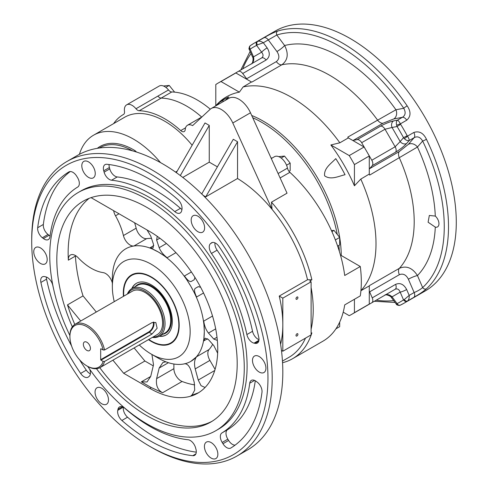 <?xml version="1.0" encoding="UTF-8"?>
<svg xmlns="http://www.w3.org/2000/svg" width="488" height="488" viewBox="0 0 488 488"><rect width="100%" height="100%" fill="white"/><g stroke="black" fill="none" stroke-linecap="round" stroke-linejoin="round"><path stroke-width="0.73" d="M139.251 344.967A55.016 31.763 -120 0 0 151.249 354.087A55.016 31.763 -120 0 0 190.155 331.626A55.016 31.763 -120 0 0 151.249 264.24A55.016 31.763 -120 0 0 112.35 286.706A55.016 31.763 -120 0 0 114.247 301.651M158.326 358.168L151.249 354.087L158.326 358.168A65.02 37.539 60 0 0 190.832 361.388L190.839 361.388A65.02 37.539 60 0 1 190.832 361.388L196.591 356.746L209.065 349.542A65.02 37.539 -120 0 0 212.67 344.327M123.452 296.338A39.51 22.814 60 0 1 151.256 276.903A39.51 22.814 60 0 1 179.194 325.295A39.51 22.814 60 0 1 151.249 341.423A39.51 22.814 60 0 1 148.462 339.654M258.939 340.307L254.034 343.143L255.041 343.357L258.738 341.228M254.034 343.143A8.003 4.618 60 0 1 246.879 334.548L252.54 331.285A8.003 4.618 -120 0 0 258.994 339.672M214.964 242.859A8.003 4.618 -120 0 0 217.105 250.173L211.45 253.437A142.545 82.295 60 0 1 246.879 334.548M211.45 253.437A8.003 4.618 60 0 1 210.541 243.585L212.518 242.451M211.981 242.591L210.541 243.585M211.219 243.03A8.003 4.618 60 0 1 211.585 242.78A8.003 4.618 60 0 1 219.045 246.538A160.046 92.403 -120 0 1 258.786 337.519A8.003 4.618 60 0 1 257.341 343.076A8.003 4.618 60 0 1 255.041 343.357M40.467 263.428A9.504 5.484 -120 0 0 45.219 263.898A9.504 5.484 -120 0 0 46.677 256.285A9.504 5.484 -120 0 0 40.467 247.91A9.504 5.484 -120 0 0 35.722 247.44A9.504 5.484 -120 0 0 34.264 255.053A9.504 5.484 -120 0 0 40.467 263.428M101.778 403.777A9.504 5.484 -120 0 0 106.53 404.247A9.504 5.484 -120 0 0 107.982 396.634A9.504 5.484 -120 0 0 101.778 388.259A9.504 5.484 -120 0 0 97.027 387.789A9.504 5.484 -120 0 0 95.569 395.402A9.504 5.484 -120 0 0 101.778 403.777M211.145 458.086A9.504 5.484 -120 0 0 215.897 458.555A9.504 5.484 -120 0 0 217.355 450.942A9.504 5.484 -120 0 0 211.145 442.567A9.504 5.484 -120 0 0 206.394 442.097A9.504 5.484 -120 0 0 204.936 449.71A9.504 5.484 -120 0 0 211.145 458.086M259.207 372.051A9.504 5.484 -120 0 0 263.959 372.521A9.504 5.484 -120 0 0 265.411 364.908A9.504 5.484 -120 0 0 259.207 356.533A9.504 5.484 -120 0 0 254.455 356.063A9.504 5.484 -120 0 0 252.998 363.676A9.504 5.484 -120 0 0 259.207 372.051M197.896 231.702A9.504 5.484 -120 0 0 202.648 232.172A9.504 5.484 -120 0 0 204.106 224.559A9.504 5.484 -120 0 0 197.896 216.184A9.504 5.484 -120 0 0 193.144 215.714A9.504 5.484 -120 0 0 191.692 223.327A9.504 5.484 -120 0 0 197.896 231.702M48.019 234.472L42.358 237.741L43.408 238.547A8.003 4.618 60 0 0 48.343 239.571A8.003 4.618 60 0 0 49.947 236.753A142.545 82.295 60 0 1 77.726 187.032A8.003 4.618 60 0 0 77.494 177.516L76.714 176.235A8.003 4.618 60 0 0 68.893 171.922A8.003 4.618 60 0 0 68.845 171.947A160.046 92.403 -120 0 0 37.686 227.725L43.347 224.456A8.003 4.618 -120 0 0 48.019 234.472L49.062 235.277A8.003 4.618 -120 0 0 50.057 235.942M42.358 237.741A8.003 4.618 60 0 1 37.686 227.725M122.287 406.797L117.986 409.28L117.754 410.347L123.22 407.187M117.986 409.28A8.003 4.618 60 0 1 119.511 406.949A8.003 4.618 60 0 1 124.91 408.358A142.545 82.295 60 0 0 188.118 439.749A8.003 4.618 60 0 1 195.566 447.807L195.938 449.167A8.003 4.618 60 0 1 194.639 455.322A8.003 4.618 60 0 1 192.784 455.682L195.871 453.895M123.379 407.273A8.003 4.618 -120 0 0 127.539 417.203L121.884 420.473A160.046 92.403 -120 0 0 192.784 455.682M121.884 420.473A8.003 4.618 60 0 1 117.754 410.347M151.957 447.6L149.834 446.374A167.049 96.447 -120 0 0 267.961 378.176A167.049 96.447 -120 0 0 149.84 173.582A167.049 96.447 -120 0 0 31.714 241.786A167.049 96.447 -120 0 0 149.834 446.374A167.049 96.447 -120 0 0 149.84 446.38L151.957 447.6A170.05 98.179 60 0 0 236.985 456.024A170.05 98.179 60 0 0 236.985 259.665A170.05 98.179 60 0 0 66.935 161.485A170.05 98.179 60 0 0 31.714 239.334L31.714 241.786M87.724 366.409A137.543 79.41 -120 0 0 147.01 423.92A137.543 79.41 -120 0 0 215.781 430.727L218.606 429.092A137.543 79.41 -120 0 0 218.612 270.273A137.543 79.41 -120 0 0 81.069 190.863L78.239 192.498A137.543 79.41 -120 0 0 69.912 335.561M255.279 380.75A142.545 82.295 60 0 1 227.609 429.66A8.003 4.618 -120 0 0 227.835 439.176L222.18 442.445L222.961 443.726L228.622 440.457A8.003 4.618 -120 0 0 235.088 445.147M222.18 442.445A8.003 4.618 60 0 1 221.948 432.929L227.609 429.66M254.577 380.408L249.728 383.208A142.545 82.295 60 0 1 221.948 432.929M249.728 383.208A8.003 4.618 60 0 1 251.332 380.39A8.003 4.618 60 0 1 256.273 381.415L257.316 382.22A8.003 4.618 60 0 1 261.989 392.236A160.046 92.403 -120 0 1 230.83 448.014A8.003 4.618 60 0 1 230.781 448.039A8.003 4.618 60 0 1 222.961 443.726M117.218 176.949L111.563 180.212A142.545 82.295 60 0 1 174.765 211.603A8.003 4.618 60 0 0 180.17 213.006A8.003 4.618 60 0 0 181.689 210.682L181.92 209.614A8.003 4.618 60 0 0 177.791 199.488A160.046 92.403 -120 0 0 106.89 164.279A8.003 4.618 60 0 0 105.036 164.633A8.003 4.618 60 0 0 103.737 170.788L104.109 172.154L109.769 168.885A8.003 4.618 -120 0 0 117.218 176.949A142.545 82.295 60 0 1 180.426 208.333A8.003 4.618 -120 0 0 181.957 209.419M111.563 180.212A8.003 4.618 60 0 1 104.109 172.154M53.79 289.817A142.545 82.295 60 0 1 52.795 285.413A8.003 4.618 60 0 0 45.646 276.818L44.634 276.598A8.003 4.618 60 0 0 42.334 276.885A8.003 4.618 60 0 0 40.888 282.436A160.046 92.403 -120 0 0 80.63 373.424L86.291 370.154A8.003 4.618 -120 0 0 90.371 373.839M89.633 369.166A8.003 4.618 60 0 1 89.133 376.376L88.456 376.931A8.003 4.618 60 0 1 88.096 377.181A8.003 4.618 60 0 1 80.63 373.424M88.529 177.394A9.504 5.484 -120 0 0 93.281 177.864A9.504 5.484 -120 0 0 94.739 170.245A9.504 5.484 -120 0 0 88.529 161.876A9.504 5.484 -120 0 0 83.777 161.4A9.504 5.484 -120 0 0 82.326 169.019A9.504 5.484 -120 0 0 88.529 177.394M201.684 117.059A83.027 47.934 -120 0 0 161.168 98.094A83.027 47.934 60 0 1 201.684 117.059M139.239 110.752A5.002 2.885 60 0 1 135.969 108.745L157.899 96.087A5.002 2.885 -120 0 0 161.168 98.094L139.239 110.752A83.027 47.934 60 0 1 180.737 130.595L185.562 127.807M168.506 89.957L157.899 96.087A5.002 2.885 -120 0 0 161.168 98.094L171.776 91.97A5.002 2.885 -120 0 1 168.506 89.957A11.004 6.35 -120 0 0 159.192 86.059L126.654 104.841A11.004 6.35 60 0 1 135.969 108.745M311.106 329.186L311.106 287.505A110.032 63.525 60 0 1 311.106 329.186L311.106 334.89L282.814 351.226L282.814 324.679A107.031 61.793 60 0 1 280.612 344.333M79.398 154.336A80.026 46.201 60 0 1 93.556 135.2A80.026 46.201 60 0 1 160.528 162.626M151.512 238.394A65.02 37.539 -120 0 0 146.638 238.65A10.004 5.777 60 0 1 136.152 228.195A48.013 27.718 -120 0 0 134.603 222.778M112.35 286.706L112.35 278.538A65.02 37.539 60 0 1 133.907 246.001A65.02 37.539 60 0 1 158.326 251.991L150.005 247.819L153.818 245.616M96.484 368.702A127.539 73.633 -120 0 0 147.01 415.752A127.539 73.633 -120 0 0 210.779 422.065A127.539 73.633 -120 0 0 210.779 274.799A127.539 73.633 -120 0 0 83.241 201.16A127.539 73.633 -120 0 0 72.309 326.826M99.808 367.732A127.539 73.633 -120 0 0 149.84 414.117A127.539 73.633 -120 0 0 212.176 421.223M89.151 198.329A127.539 73.633 -120 0 0 68.35 260.159A10.004 5.777 60 0 1 70.406 255.017A10.004 5.777 60 0 1 78.117 257.701A48.013 27.718 -120 0 0 103.127 272.609A10.004 5.777 60 0 1 112.35 283.028M75.402 255.517A10.004 5.777 -120 0 0 75.42 256.078A127.539 73.633 -120 0 0 83.045 295.899L67.484 304.884A127.539 73.633 -120 0 0 74.804 324.428M203.539 292.989L196.591 297.003L190.839 286.31A65.02 37.539 60 0 1 204.301 331.626L203.752 321.098L212.524 316.035M175.936 252.668L167.171 257.731L158.326 251.991A65.02 37.539 60 0 1 190.839 286.31L184.458 275.976L191.4 271.969M153.256 365.86L144.887 361.029L134.127 347.926M173.887 368.666A10.004 5.777 -120 0 0 182.109 381.476L162.602 392.736C157.722 390.138 155.727 385.435 156.624 378.633L173.887 368.666L173.887 364.017M182.109 381.476A96.026 55.443 -120 0 0 194.749 384.886M209.065 349.542A10.004 5.777 -120 0 0 209.907 360.406L195.2 368.897C193.98 363.603 194.45 359.552 196.591 356.746M215.086 369.367L209.907 360.406M237.516 178.498A107.031 61.793 60 0 1 272.048 209.321L232.8 122.988A20.008 11.553 -120 0 0 211.274 108.476A20.008 11.553 -120 0 0 210.047 109.391L192.62 125.605A11.004 6.35 -120 0 0 187.484 125.257A11.004 6.35 -120 0 0 185.226 129.588A5.002 2.885 60 0 1 184.208 131.553A5.002 2.885 60 0 1 180.737 130.595M271.474 202.166A110.032 63.525 60 0 1 311.875 279.795L307.531 279.74A107.031 61.793 60 0 0 272.048 209.321L271.474 202.166L287.036 193.181L250.484 112.777A20.008 11.553 -120 0 0 228.957 98.271L211.274 108.476M311.875 279.795L309.758 281.021L311.106 281.802L282.814 298.137L282.814 324.679A107.031 61.793 60 0 0 279.24 296.076L282.814 298.137M311.106 333.328L311.875 332.883A110.032 63.525 60 0 1 292.562 358.717A110.032 63.525 60 0 1 282.552 362.7M113.619 123.617A83.027 47.934 60 0 1 123.177 114.631A83.027 47.934 60 0 1 123.482 114.46L123.519 114.436M175.54 172.081L177.193 171.129M203.203 195.407L205.716 196.859L237.546 178.486L237.546 141.733L205.716 196.859M217.386 166.847L209.254 162.15L209.254 125.398L180.304 175.54M182.786 177.431L209.254 162.15M192.138 145.241A80.026 46.201 -120 0 0 124.678 117.23L93.556 135.2M305.494 338.129A107.031 61.793 60 0 1 288.939 357.344L282.454 361.09M307.531 279.74L279.24 296.076M236.985 456.024L247.593 449.899A170.05 98.179 -120 0 0 247.599 253.54A170.05 98.179 -120 0 0 77.543 155.361L66.935 161.485M215.781 430.727A137.543 79.41 -120 0 0 215.781 271.907A137.543 79.41 -120 0 0 78.239 192.498M123.482 114.46A5.002 2.885 60 0 0 123.501 114.448A5.002 2.885 60 0 0 124.483 111.447A11.004 6.35 60 0 1 126.654 104.841M176.321 172.636L205.009 122.946L209.254 125.398M201.733 193.962L233.301 139.281L237.546 141.733M162.602 392.736L151.249 387.57L149.84 388.387A96.026 55.443 -120 0 0 197.853 393.145A96.026 55.443 -120 0 0 212.573 316.194A96.026 55.443 -120 0 0 149.84 231.574L91.061 197.64M149.84 388.387L123.665 373.277L112.905 360.181M80.727 321.006L67.484 304.884M198.555 392.724L191.101 395.561L192.73 394.621M207.565 338.715L203.752 340.917L204.301 331.626A65.02 37.539 60 0 1 190.839 361.388M83.045 295.899L96.288 312.021M144.887 361.029L123.665 373.277M141.349 381.854L150.707 376.455L147.022 381.964L141.349 381.854L151.249 387.57M217.648 353.208L213.811 345.614L208.461 339.581L205.076 338.154L203.752 340.917M217.337 340.417L213.811 339.081L208.461 333.048C205.973 329.918 204.405 325.935 203.752 321.098M191.101 395.561L191.955 395.225L194.712 390.132L194.236 382.354L191.198 371.209C189.588 366.14 187.343 363.651 184.458 363.749M205.064 387.484L201.044 385.666L198.238 380.048L195.2 368.897M156.624 378.633L159.173 368.037L162.858 362.523L165.865 361.803M150.707 376.455L153.513 364.768L151.927 354.465M159.814 238.181L156.624 240.023L159.173 247.678L166.402 243.506M147.041 229.958L150.707 235.972L153.513 244.409L153.055 248.056L150.005 247.819M167.171 257.731C163.303 254.748 160.637 251.393 159.173 247.678M156.624 240.023L157.227 236.302M200.635 287.279L198.238 286.657L195.2 288.414L198.244 286.651L195.2 288.414C193.98 289.567 194.45 292.434 196.591 297.003M194.895 277.337L194.236 279.728L191.198 281.478C189.588 281.954 187.343 280.124 184.458 275.976M146.638 238.65L133.907 246.001A10.004 5.777 60 0 1 123.421 235.545A48.013 27.718 -120 0 0 115.51 215.806A10.004 5.777 60 0 1 113.661 210.688M296.96 299.242A1.348 0.781 120 0 0 297.845 298.052A1.348 0.781 120 0 0 297.637 296.966A1.348 0.781 120 0 0 296.283 297.747A1.348 0.781 120 0 0 296.283 299.309A1.348 0.781 120 0 0 296.96 299.242M296.96 335.994A1.348 0.781 120 0 0 297.845 334.805A1.348 0.781 120 0 0 297.637 333.719A1.348 0.781 120 0 0 296.283 334.5A1.348 0.781 120 0 0 296.283 336.061A1.348 0.781 120 0 0 296.96 335.994M311.106 287.505L311.106 281.802M281.454 350.439L282.814 351.226M339.685 322.098L339.685 326.655L335.939 328.82M331.468 230.629L334.024 230.397L339.685 237.436L339.685 244.982L337.653 246.153M339.685 237.436L335.372 239.925M334.024 230.397L331.913 231.617M278.739 156.648L284.51 156.075L281.143 158.02M284.51 156.075L290.171 163.114L286.554 165.206M290.171 163.114L290.171 170.66L288.988 171.343M163.443 85.998L169.22 85.424L174.612 92.134M169.22 85.424L165.853 87.37M360.925 290.72L369.282 285.895A119.536 69.015 -120 0 0 369.678 285.462L399.385 268.315C406.388 265.405 412.409 267.82 417.447 275.549A7.003 1.122 -23.4 0 0 408.377 279.203C406.138 274.75 403.131 273.25 399.349 274.695L369.642 291.848A7.003 4.044 60 0 1 369.282 290.909L369.282 304.085A133.541 77.098 60 0 1 366.738 305.671L361.675 308.593A5.002 2.885 -120 0 0 361.675 308.593L385.014 295.118C387.374 294.124 389.717 294.697 392.053 296.832A5.002 0.799 143.4 0 0 391.577 297.772L396.335 304.183L397.073 303.591A3.001 2.446 64.3 0 0 400.489 305.067A3.001 2.446 64.3 0 0 400.624 305A150.048 86.632 60 0 0 403.991 303.225L425.207 290.97A150.048 86.632 60 0 0 425.213 117.712A150.048 86.632 60 0 0 275.165 31.086L253.943 43.334A150.048 86.632 60 0 1 257.31 41.559L257.615 41.407A3.001 1.97 63.5 0 0 257.267 44.908L263.331 42.749L267.131 47.873C270.303 53.009 269.949 57.066 266.064 60.042L242.719 73.517A5.002 2.885 -120 0 0 238.26 71.449L261.599 57.974C263.508 56.504 263.52 54.571 261.635 52.179A5.002 0.799 -36.6 0 1 267.131 47.873M369.282 285.895L369.282 286.029A7.003 4.044 60 0 1 369.678 285.462M361.675 308.593L371.801 302.749A5.002 2.885 -120 0 0 372.24 297.851L395.585 284.376C400.105 282.497 403.796 284.217 406.656 289.53A5.002 0.799 156.6 0 1 400.178 292.141C399.05 289.311 397.366 288.353 395.14 289.274L351.885 314.248A133.541 77.098 60 0 1 349.237 315.657L343.204 312.18M372.24 297.851L369.642 291.848M251.601 82.057A119.536 69.015 60 0 1 252.168 81.929A7.003 4.044 60 0 1 251.479 81.99L243.109 86.956L239.37 92.147A117.449 67.808 60 0 0 217.563 103.81L215.306 106.152M228.134 77.293L233.197 74.371A133.541 77.098 60 0 1 235.844 72.962L247.251 79.544A7.003 4.044 60 0 1 246.623 78.769L242.719 73.517M215.794 105.64L215.794 84.534A133.541 77.098 60 0 1 218.343 82.948L261.599 57.974A5.002 2.885 60 0 1 266.064 60.042M369.282 174.192A119.536 69.015 60 0 1 369.678 175.076A7.003 4.044 60 0 1 369.282 174.057L360.797 179.09L354.428 185.8A117.449 67.808 60 0 0 330.858 144.966L349.237 155.574A133.541 77.098 60 0 1 354.428 164.578L354.428 185.8M330.858 144.966L339.849 142.807L348.334 137.909A119.536 69.015 -120 0 0 347.767 137.122L395.933 109.776A7.003 5.606 -100.9 0 1 393.731 118.974L383.019 123.214L353.312 140.367A7.003 4.044 60 0 1 352.684 140.416L364.091 147.004A133.541 77.098 60 0 1 366.738 151.469A133.541 77.098 60 0 1 369.282 156.001L369.282 169.171A7.003 4.044 60 0 1 369.642 168.647L372.24 165.645A5.002 2.885 -120 0 0 371.801 160.241L395.14 146.766L400.178 141.544A5.002 4.002 40.9 0 0 406.656 143.466C403.796 146.516 400.105 149.413 395.585 152.171L372.24 165.645M348.334 137.909L348.45 137.976A7.003 4.044 60 0 1 347.767 137.122M361.675 142.703A5.002 2.885 -120 0 0 357.21 139.617L380.555 126.142C385.203 123.604 389.558 121.86 393.627 120.902A5.002 4.002 79.1 0 0 392.053 127.478L385.014 129.228L361.675 142.703L371.801 160.241M263.941 37.759C269.248 34.642 273.817 32.422 277.654 31.086A3.001 2.428 72.7 0 0 276.824 35.002L263.331 42.749C261.111 41.267 259.207 40.821 257.615 41.407L263.941 37.759A5.002 2.885 60 0 1 268.278 39.888L276.94 51.551A7.003 1.122 143.4 0 0 284.632 45.518C288.804 53.765 287.889 60.183 281.875 64.776L252.168 81.929M393.627 120.902L397.433 120.17L402.386 117.309C405.51 115.339 405.961 112.325 403.741 108.275A3.001 0.317 -34.3 0 1 407.157 105.853C411.091 111.673 410.945 116.455 406.724 120.194L400.404 123.848L400.624 124.306L397.073 126.508L396.628 125.367A3.001 0.518 -20.3 0 1 400.404 123.848C399.245 121.671 398.257 120.444 397.433 120.17C396.335 121.219 396.067 122.952 396.628 125.367M404.296 138.635L403.521 137.683A147.047 84.894 -120 0 0 397.073 126.508L392.053 127.478L400.178 141.544L403.521 137.683L407.212 135.707L407.492 136.128A3.001 0.518 140.3 0 1 404.296 138.635C406.101 140.331 407.736 140.965 409.194 140.538L406.656 143.466M413.818 132.48C419.168 130.692 423.383 132.962 426.451 139.275A3.001 0.317 154.3 0 1 422.651 141.026C420.253 137.061 417.417 135.945 414.141 137.677L409.194 140.538C409.365 139.69 408.798 138.22 407.492 136.128L413.818 132.48A5.002 2.885 60 0 1 414.141 137.677L408.377 144.344A7.003 5.606 -139.1 0 1 417.447 147.034L369.678 175.076M406.656 289.53L409.194 295.386L414.141 292.532C417.417 291.226 420.253 289.573 422.651 287.572A3.001 2.428 47.3 0 0 426.451 288.817C423.383 291.47 419.168 294.319 413.818 297.357L407.212 301.2A3.001 2.446 -124.3 0 1 403.521 299.864L404.296 299.559A3.001 1.97 56.5 0 0 407.492 301.005C408.798 299.925 409.365 298.052 409.194 295.386L404.296 299.559M357.21 139.617L353.312 140.367M435.296 227.121A7.003 4.044 -120 0 0 437.504 226.92A7.003 4.044 -120 0 0 435.296 216.08L429.33 215.464L428.104 222.223L435.296 227.121A134.542 77.677 60 0 1 417.447 275.549L422.651 287.572A147.047 84.894 -120 0 0 422.651 141.026L417.447 147.034A134.542 77.677 60 0 1 435.296 216.08M369.642 168.647L399.349 151.5L408.377 144.344M246.623 78.769L276.33 61.616C279.471 59.078 279.673 55.723 276.94 51.551M275.165 31.086L253.943 43.334A150.048 86.632 60 0 0 250.728 45.36A3.001 2.446 55.7 0 0 250.594 45.439A3.001 2.446 55.7 0 0 250.167 49.142L253.51 56.87C254.193 59.957 253.516 62.275 251.479 63.818C252.241 64.764 253.967 58.487 252.461 56.815L252.461 56.815A5.002 0.799 -23.4 0 0 253.51 56.87L261.635 52.179L256.621 45.421A3.001 2.446 -115.7 0 1 257.31 41.559M400.343 305.134A3.001 2.788 -112.9 0 1 400.142 305.226L400.142 305.226A3.001 2.788 -112.9 0 1 396.628 303.981M257.267 44.908L256.621 45.421A147.047 84.894 -120 0 0 250.167 49.142L249.606 49.331A3.001 2.788 -127.1 0 1 250.283 45.665L250.283 45.665A3.001 2.788 -127.1 0 1 250.466 45.543M252.461 56.815L249.289 49.489L249.606 49.331M340.441 255.041L360.278 266.497A110.032 63.525 60 0 1 360.278 295.899L344.717 304.884A110.032 63.525 -120 0 1 322.977 341.161L292.562 358.717M360.278 266.497L344.717 275.482A110.032 63.525 -120 0 0 289.878 172.319A5.002 2.885 -120 0 1 287.475 168.116A11.004 6.35 -120 0 0 274.482 156.703L271.291 158.545M345.046 174.716A116.534 67.283 -120 0 0 335.762 158.631C331.346 163.443 323.709 168.11 324.618 175.826C330.882 180.371 338.678 176.144 345.046 174.716M223.608 101.358A12.505 7.216 60 0 1 222.388 100.674A116.534 67.283 60 0 1 225.468 98.509M224.925 100.595L228.884 96.929A116.534 67.283 -120 0 0 224.053 99.29A116.534 67.283 -120 0 0 219.594 102.291L222.388 100.674M219.594 102.291L216.879 105.243M349.237 155.574L364.091 147.004M354.428 164.578L369.282 156.001M348.45 137.976L352.684 140.416M369.282 169.171L369.282 174.057M218.343 82.948A133.541 77.098 60 0 1 220.991 81.539L239.37 92.147M220.991 81.539L235.844 72.962M247.251 79.544L251.479 81.99M354.428 299.272L354.428 312.662A133.541 77.098 60 0 1 351.885 314.248M354.428 312.662L369.282 304.085M369.282 286.029L369.282 290.909M210.273 109.19A83.027 47.934 -120 0 0 171.776 91.97M270.944 157.776A5.002 2.885 -120 0 0 272.103 158.075M243.109 86.956A119.536 69.015 60 0 1 291.476 97.319A119.536 69.015 60 0 1 339.849 142.807M360.797 179.09A119.536 69.015 60 0 1 360.931 290.653M127.539 417.203A160.046 92.403 -120 0 0 196.28 452.156M227.835 439.176L228.622 440.457M70.248 171.544A160.046 92.403 -120 0 0 43.347 224.456M109.056 164.535A8.003 4.618 -120 0 0 109.397 167.524L109.769 168.885M217.105 250.173A142.545 82.295 60 0 1 252.54 331.285M46.342 277.019A8.003 4.618 -120 0 0 46.549 279.173A160.046 92.403 -120 0 0 71.565 345.913M79.581 359.802A160.046 92.403 -120 0 0 86.291 370.154M131.925 275.275A39.01 22.521 60 0 1 132.102 275.171A39.01 22.521 60 0 1 151.433 277.007M179.194 325.087A39.01 22.521 60 0 1 171.111 342.747A39.01 22.521 60 0 1 170.934 342.844M123.775 296.149A39.01 22.521 60 0 1 131.748 275.378A39.01 22.521 60 0 1 177.486 314.449A39.01 22.521 60 0 1 170.757 342.948A39.01 22.521 60 0 1 148.785 339.465M131.754 288.658A29.811 17.208 60 0 1 136.347 283.345A29.811 17.208 60 0 1 171.294 313.204A29.811 17.208 60 0 1 166.158 334.981A29.811 17.208 60 0 1 159.265 336.299M135.219 286.657A28.011 16.171 60 0 1 154.385 287.92A28.011 16.171 60 0 1 170.44 312.753A28.011 16.171 60 0 1 162.724 334.304M159.619 336.098A29.811 17.208 -120 0 0 166.335 334.878M136.524 283.247A29.811 17.208 -120 0 0 132.108 288.451M127.362 294.081A27.511 15.884 60 0 1 131.839 288.609L137.5 285.34A27.511 15.884 60 0 1 169.751 312.893A27.511 15.884 60 0 1 165.005 332.987L159.35 336.256A27.511 15.884 60 0 1 152.366 337.397M151.957 334.073L157.136 328.265L155.818 322.501L151.957 322.641L104.572 350L103.127 349.981A24.01 13.859 -120 0 0 84.381 325.49A24.01 13.859 -120 0 0 69.912 336.525A24.01 13.859 -120 0 0 86.888 365.927A24.01 13.859 -120 0 0 103.127 361.419L104.572 361.437L151.957 334.073L148.779 331.907A6.6 3.812 120 0 0 153.165 322.147M152.994 337.031A26.511 15.305 -120 0 0 158.142 305.189A26.511 15.305 -120 0 0 127.984 293.721M69.912 336.525L69.912 335.707A25.01 14.439 60 0 1 75.091 324.258L132.382 291.183A25.01 14.439 60 0 1 157.392 305.622A25.01 14.439 60 0 1 157.392 334.493L100.095 367.574A25.01 14.439 60 0 1 87.596 366.335L86.888 365.927M131.839 288.609A27.511 15.884 60 0 1 159.35 304.488A27.511 15.884 60 0 1 159.35 336.256M75.091 324.258A25.01 14.439 60 0 1 104.572 350M104.572 361.437A25.01 14.439 60 0 1 100.095 367.574M100.961 348.737L103.127 349.981M100.681 348.896L100.681 359.68L148.779 331.907M153.72 322.056A7.003 4.044 -60 0 1 149.06 332.401L100.961 360.168L100.681 359.68M100.961 360.168L103.127 361.419M90.42 348.365A5.002 2.885 -120 0 0 85.626 341.783A5.002 2.885 -120 0 0 84.387 347.767A5.002 2.885 -120 0 0 90.188 349.689A5.002 2.885 -120 0 0 90.42 348.365M132.614 150.865A66.02 38.119 -120 0 0 99.851 147.736L99.357 148.023M97.307 148.334A67.021 38.692 60 0 1 134.969 150.615A2.001 1.153 60 0 1 135.402 150.963A17.007 9.821 -120 0 0 136.597 152.067M68.35 260.159L75.42 256.078M232.8 122.988L250.484 112.777M215.69 328.875L208.461 333.048M213.811 339.081L217.001 337.238M198.238 380.048L214.732 370.52M168.415 362.7L159.173 368.037M123.421 235.545L136.152 228.195M115.51 215.806L119.017 213.781M134.969 150.615A1 0.561 -58.6 0 1 134.645 151.457M135.402 150.963A1 0.348 -45.3 0 1 134.993 151.561M277.654 31.086A150.048 86.632 60 0 1 407.157 105.853M400.624 124.306A150.048 86.632 60 0 1 407.212 135.707M426.451 139.275A150.048 86.632 60 0 1 426.451 288.817M407.212 301.2A150.048 86.632 60 0 1 403.991 303.225L400.142 305.226C397.866 305.372 396.598 305.024 396.335 304.183M383.019 123.214A7.003 4.044 -120 0 1 377.474 119.975A119.536 69.015 -120 0 0 281.875 64.776A7.003 4.044 -120 0 1 276.33 61.616M403.741 108.275A147.047 84.894 -120 0 0 276.824 35.002L284.632 45.518A134.542 77.677 60 0 1 395.933 109.776L403.741 108.275M251.064 53.582A147.047 84.894 -120 0 0 242.737 68.863M376.279 300.163A147.047 84.894 -120 0 0 393.676 300.596M399.349 274.695A7.003 4.044 -120 0 1 399.385 268.315A119.536 69.015 -120 0 0 399.385 157.923A7.003 4.044 -120 0 1 399.349 151.5M406.724 120.194A5.002 2.885 60 0 0 402.386 117.309L393.731 118.974M395.585 152.171A5.002 2.885 60 0 0 395.14 146.766L385.014 129.228A5.002 2.885 60 0 0 380.555 126.142M413.818 297.357A5.002 2.885 60 0 0 414.141 292.532L408.377 279.203M391.577 297.772C390.882 295.624 384.581 293.989 385.014 295.118A5.002 2.885 60 0 1 384.995 295.13L395.14 289.274A5.002 2.885 60 0 0 395.585 284.376M400.178 292.141L392.053 296.832L397.073 303.591A147.047 84.894 -120 0 0 403.521 299.864L400.178 292.141M337.245 234.405A110.032 63.525 -120 0 0 261.672 122.293A110.032 63.525 -120 0 0 252.735 117.724M339.319 251.253A110.032 63.525 -120 0 0 338.861 245.458M251.716 115.479A110.294 63.678 60 0 1 263.264 121.158A110.294 63.678 60 0 1 341.252 255.511M278.105 173.527L287.475 168.116M280.118 177.955L289.878 172.319M43.408 238.547L49.062 235.277M109.397 167.524L103.737 170.788M174.765 211.603L180.426 208.333M46.549 279.173L40.888 282.436M187.484 125.257L201.995 116.882M123.177 114.631L123.574 114.399M253.943 43.334L250.283 45.665C248.99 47.678 248.654 48.953 249.289 49.489M250.137 51.447L240.81 69.979M374.345 301.279L395.06 302.462M170.757 342.948L171.111 342.747M131.748 275.378L132.102 275.171"/></g></svg>
